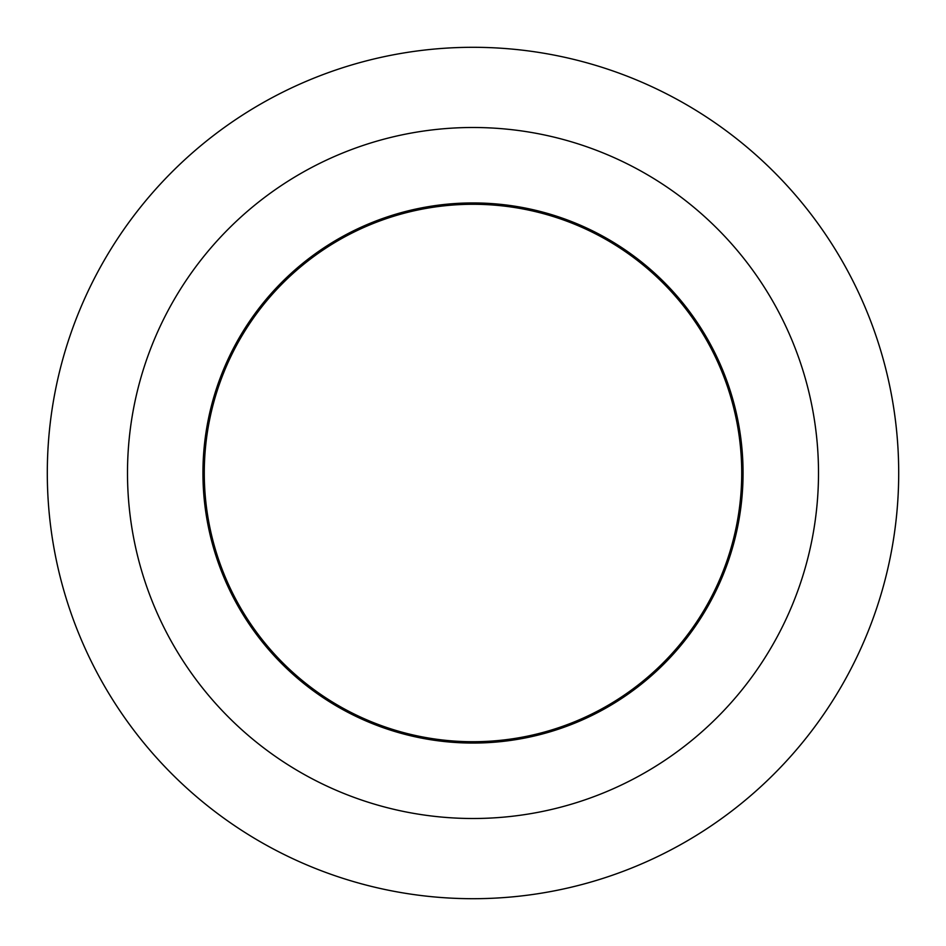 <?xml version="1.0" encoding="UTF-8"?>
<svg xmlns="http://www.w3.org/2000/svg" width="946" height="946" viewBox="0 0 946 946"><rect width="100%" height="100%" fill="white"/><g stroke="black" fill="none" stroke-linecap="round" stroke-linejoin="round"><path stroke-width="1.42" d="M473 202.941A270.059 270.059 0 0 0 202.941 473A270.059 270.059 0 0 0 473 743.059A270.059 270.059 0 0 0 743.059 473A270.059 270.059 0 0 0 473 202.941M473 127.497A345.503 345.503 0 0 1 818.503 473A345.503 345.503 0 0 1 473 818.503A345.503 345.503 0 0 1 127.497 473A345.503 345.503 0 0 1 473 127.497M473 47.3A425.7 425.7 0 0 1 898.7 473A425.7 425.7 0 0 1 473 898.7A425.7 425.7 0 0 1 47.3 473A425.7 425.7 0 0 1 473 47.3M473 204.277A268.723 268.723 0 0 1 741.723 473A268.723 268.723 0 0 1 473 741.723A268.723 268.723 0 0 1 204.277 473A268.723 268.723 0 0 1 473 204.277"/></g></svg>
